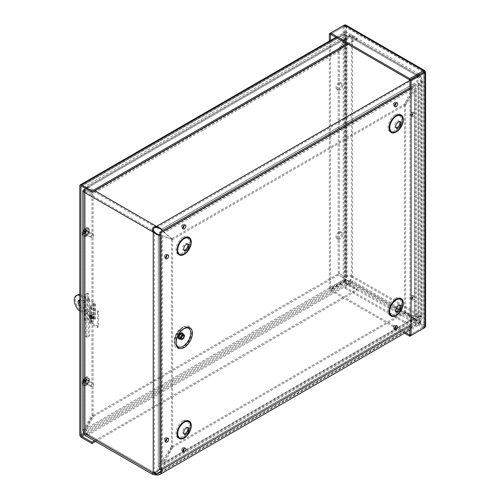 <?xml version="1.0" encoding="UTF-8"?>
<svg xmlns="http://www.w3.org/2000/svg" width="500" height="500" viewBox="0 0 500 500"><rect width="100%" height="100%" fill="white"/><g stroke="black" fill="none" stroke-linecap="round" stroke-linejoin="round"><path stroke-width="0.38" stroke-dasharray="2.5 1.88" d="M416.394 316.519L418.038 317.787L418.356 316.913L417.95 316.7C416.294 316.137 415.269 316.031 414.869 316.375L416.394 316.519L416.394 88.575L415.531 90.3L414.431 89.669L414.869 88.431C415.356 86.819 416.519 85.775 418.356 85.3L416.394 88.575L414.869 88.431L414.869 316.375L416.825 316.85L415.769 316.462M161.381 469.725L161.556 468.431C161.069 466.587 161.412 465.05 162.587 463.806L163.463 462.8L164.562 463.431L162.15 467.719L162.312 469.188M419.113 322.075L420.75 323.456L420.363 321.688L420.381 322.788L417.312 320.4L415.225 319.713L414.862 318.919L413.769 318.288L414.338 318.456L162.587 463.806L163.475 465.062L415.225 319.713L414.338 318.456C414.3 319.044 415.094 319.931 416.712 321.119L420.138 322.4L420.363 321.481L420.913 323.744L409.981 330.056M161.894 468.025L417.312 320.4L416.712 321.119L161.894 468.025M421.188 80.938L421.188 317.506A2.344 1.35 0 0 1 420.5 318.463A2.344 1.35 0 0 1 419.188 318.844L418.356 316.913L418.356 85.3L420.662 82.95L421.188 80.938L420.5 78.644L421.594 78.012L422.731 80.731L421.869 83.513L420.788 84.669L418.038 86.175L418.038 317.787L419.419 319.725L419.131 318.312L419.419 319.725A3.894 2.25 180 0 0 421.594 319.094A3.894 2.25 180 0 0 422.731 317.506A3.894 2.25 180 0 0 421.594 315.919L352.569 276.062L352.569 37.337A4.675 2.7 120 0 0 351.6 35.2A4.675 2.7 120 0 0 349.263 35.431L87.519 186.55A4.675 2.7 120 0 0 85.469 188.556M404.494 104.431L414.431 89.669L414.431 316.056L404.494 312.019L404.494 104.431L405.588 105.069L415.531 90.3L415.531 316.688L404.494 312.019M417.537 75.469L417.431 79.787L416.475 81.85L414.694 83.181C413.175 83.844 412.488 85.162 412.625 87.137L412.188 88.369L413.281 89.006L413.519 86.912L415.294 84.588L162.15 230.738L163.475 231.275L164.562 232.6L162.031 230.894M163.044 231.381L413.519 86.912L163.044 231.381M161.356 229.475L160.9 229.125M161.85 230.025L161.556 229.331L414.694 83.181L415.294 84.588L416.044 84.25L417.531 82.788L418.413 79.781L417.663 75.85M162.15 230.738L162.688 230.869L161.912 230.181M162.2 230.675L415.294 84.588M414.694 83.181L161.425 229.338M156.713 227.569L417.581 76.956L417.581 75.694M153.244 472.962L154.338 472.325L153.363 472.95M153.038 473.038L154.131 472.4L85.312 432.669L84.419 431.213L93.05 415.812L93.05 194.462L84.219 189.356L84.219 428.587L91.956 415.181L91.956 193.825M157.775 234.531L159.031 234.906M159.881 467.194L159.8 466.356L158.287 466.544L158.019 468.8L156.713 470.712L154.338 472.325L154.338 231.688M171.588 238.756L163.463 231.969L412.188 88.369L404.369 104.362L405.462 104.994L413.281 89.006L164.562 232.6L172.681 239.387L171.588 238.756L404.369 104.362M159.869 234.625L162.619 235.963L160.925 235.688L159.8 234.812L159.8 466.356L160.925 463.587L162.619 462.312L161.525 461.681L160.675 462.706C158.894 463.594 158.1 464.875 158.287 466.544L158.306 234.75M160.806 463.162L160.675 234.806L160.806 463.162M159.8 466.356L159.8 234.812M158.225 234.881L158.287 466.544M159.2 234.881L160.181 235.212L159.769 234.881M172.681 447.262L164.562 463.431L414.862 318.919L404.369 312.238L413.769 318.288L163.463 462.8L171.588 446.631L172.681 447.262L405.462 312.869M419.562 74.75L420.694 76.669L419.6 77.306L418.25 75.506M417.881 75.269L417.5 75.281L417.388 76.031L349.263 36.7L349.263 35.431L346.538 35.431L85.575 186.094L84.994 188.006L92.737 192.475L337.444 51.194L346.538 35.431M349.263 35.431L417.388 74.763L418.769 73.981L419.319 74.438M352.569 37.337L351.475 37.975L347.056 38.875L345.962 38.244C348.162 36.9 350.369 36.6 352.569 37.337L420.694 76.669L421.594 78.012L421.594 315.919L420.5 316.55A2.344 1.35 0 0 1 421.188 317.506M420.45 317.113L421.519 316.762L420.15 315.969L419.075 316.319L420.45 317.113A3.125 1.806 120 0 0 420.5 316.55L420.5 78.644L419.6 77.306L351.475 37.975L351.475 276.7L352.569 276.062A4.675 2.7 180 0 0 345.962 276.062L344.744 276.769L345.838 277.4L338.219 273L344.744 276.769M171.462 446.562L161.525 461.681L161.525 235.331L172.556 239.606L162.619 235.963L162.619 462.312L172.556 447.194L171.462 446.562L171.462 238.975M420.363 321.481A2.45 1.412 180 0 1 420.363 321.475A2.45 1.412 180 0 1 421.081 320.475L421.081 321.744A2.45 1.412 0 0 0 420.363 322.738A2.45 1.412 0 0 0 420.363 322.744L420.363 321.475L160.781 471.35M421.081 320.475L352.569 280.919L87.519 433.944A3.125 1.806 -60 0 1 85.956 434.1A3.125 1.806 -60 0 1 85.312 432.669L85.312 191.637L84.219 192.275M92.212 318.331A1.95 1.125 -120 0 0 92.931 318.306A1.95 1.125 -120 0 0 92.931 316.056A1.95 1.125 -120 0 0 90.981 314.931A1.95 1.125 -120 0 0 90.6 315.538M405.462 104.994L172.681 239.387M421.081 321.744L352.569 282.188L352.569 280.919M171.588 446.631L404.369 312.238M88.069 231.9A1.85 1.069 -60 0 1 88.994 231.806A1.85 1.069 -60 0 1 88.994 233.944A1.85 1.069 -60 0 1 87.144 235.012A1.85 1.069 -60 0 1 86.862 233.531A1.85 1.069 -60 0 1 88.069 231.9M86.975 231.269A1.85 1.069 120 0 0 85.763 232.9A1.85 1.069 120 0 0 86.05 234.381A1.85 1.069 120 0 0 87.894 233.312A1.85 1.069 120 0 0 87.894 231.175A1.85 1.069 120 0 0 86.975 231.269M88.069 381.106A1.85 1.069 -60 0 1 88.994 381.012A1.85 1.069 -60 0 1 88.994 383.15A1.85 1.069 -60 0 1 87.144 384.219A1.85 1.069 -60 0 1 86.862 382.738A1.85 1.069 -60 0 1 88.069 381.106M86.975 380.475A1.85 1.069 120 0 0 85.763 382.106A1.85 1.069 120 0 0 86.05 383.587A1.85 1.069 120 0 0 87.894 382.519A1.85 1.069 120 0 0 87.894 380.381A1.85 1.069 120 0 0 86.975 380.475M89.675 335.769L86.919 337.362L86.919 300.381L89.675 298.788L89.675 335.769L88.581 335.138L88.581 298.156L85.819 299.75L85.819 336.731L88.581 335.138M85.819 336.731L86.919 337.362M85.819 299.75L86.919 300.381M88.581 298.156L89.675 298.788M405.588 312.65L405.588 105.069M172.556 239.606L172.556 447.194M84.406 190.894L85.312 191.637A3.125 1.806 -60 0 1 87.519 187.812L87.519 186.55L85.575 186.094M156.337 227.55L87.519 187.812L86.237 187.519L86.094 188.637L93.831 193.106L338.537 51.831L337.444 51.194M87.519 187.812L349.263 36.7L347.312 36.769L338.537 51.831M346.275 38.425L345.181 37.794L84.994 188.006L86.094 188.637L346.275 38.425M93.831 193.106L92.737 192.475M352.569 282.188L350.694 283.269L345.181 278.819L337.444 274.35L346.275 279.456L345.181 278.819L84.994 429.038C84.938 431.613 85.775 433.675 87.519 435.213L350.694 283.269L350.694 282.006L346.275 279.456L86.094 429.669L93.831 416.262L92.737 415.631L84.994 429.038L86.094 429.669L87.519 433.944L87.519 435.213A4.675 2.7 120 0 1 85.181 435.444M338.537 274.988L93.831 416.262M337.444 274.35L92.737 415.631M82.85 430.944L84.219 428.587L85.312 429.219L85.312 189.994L93.05 194.462M84.525 190.475L85.312 189.994L84.825 189.713M94.469 440.8L356.994 289.237L346.488 283.169A0.781 0.45 60 0 1 345.931 282.213L85.312 432.669M93.05 415.812L91.956 415.181M345.838 277.4L347.056 276.7A3.125 1.806 180 0 1 351.475 276.7A3.125 1.806 -60 0 1 350.312 279.613L350.831 280.425A4.675 2.7 120 0 0 352.569 276.062M345.962 276.062L345.962 38.244L338.219 51.644L338.219 273M347.056 276.7L347.056 38.875L339.319 52.281L338.219 51.644M339.319 52.281L339.319 273.631M349.263 36.7A3.125 1.806 -60 0 1 350.825 36.544A3.125 1.806 -60 0 1 351.475 37.975M420.15 315.969C419.244 317.863 417.731 319.231 415.6 320.087L349.744 282.062L349.744 280.8L345.087 287.044L345.087 288.312L350.831 280.425M350.312 279.613L349.744 280.8L396.431 307.756M421.519 316.762A4.675 2.7 120 0 0 421.594 315.919M345.087 288.312L404.781 322.775L415.6 320.087L415.6 318.825L419.075 316.319M404.781 322.775L404.781 321.512L415.6 318.825L399.069 309.275M345.087 287.044L404.781 321.512M339.856 83.581A3.912 2.256 -60 0 1 341.812 83.387A3.912 2.256 -60 0 1 341.812 87.906A3.912 2.256 -60 0 1 337.9 90.162A3.912 2.256 -60 0 1 337.3 87.031A3.912 2.256 -60 0 1 339.856 83.581M338.762 82.95A3.912 2.256 120 0 0 336.206 86.4A3.912 2.256 120 0 0 336.806 89.531A3.912 2.256 120 0 0 340.719 87.275A3.912 2.256 120 0 0 340.719 82.756A3.912 2.256 120 0 0 338.762 82.95M339.856 232.787A3.912 2.256 -60 0 1 341.812 232.594A3.912 2.256 -60 0 1 341.812 237.113A3.912 2.256 -60 0 1 337.9 239.369A3.912 2.256 -60 0 1 337.3 236.238A3.912 2.256 -60 0 1 339.856 232.787M338.762 232.156A3.912 2.256 120 0 0 336.206 235.606A3.912 2.256 120 0 0 336.806 238.738A3.912 2.256 120 0 0 340.719 236.481A3.912 2.256 120 0 0 340.719 231.962A3.912 2.256 120 0 0 338.762 232.156M86.975 229.587A3.912 2.256 -60 0 1 88.925 229.394A3.912 2.256 -60 0 1 88.925 233.906A3.912 2.256 -60 0 1 85.019 236.163A3.912 2.256 -60 0 1 84.419 233.031A3.912 2.256 -60 0 1 86.975 229.587M85.875 228.95A3.912 2.256 120 0 0 83.325 232.4A3.912 2.256 120 0 0 83.919 235.531A3.912 2.256 120 0 0 87.831 233.275A3.912 2.256 120 0 0 87.831 228.756A3.912 2.256 120 0 0 85.875 228.95M86.975 378.794A3.912 2.256 -60 0 1 88.925 378.6A3.912 2.256 -60 0 1 88.925 383.113A3.912 2.256 -60 0 1 85.019 385.369A3.912 2.256 -60 0 1 84.419 382.238A3.912 2.256 -60 0 1 86.975 378.794M85.875 378.156A3.912 2.256 120 0 0 83.325 381.606A3.912 2.256 120 0 0 83.919 384.738A3.912 2.256 120 0 0 87.831 382.481A3.912 2.256 120 0 0 87.831 377.962A3.912 2.256 120 0 0 85.875 378.156M87.469 293.069L84.706 294.662L84.706 320.163L87.469 318.569L87.469 293.069L88.562 293.7L88.562 319.2L85.806 320.8L85.806 295.294L88.562 293.7M87.469 318.569L88.562 319.2M84.706 320.163L85.806 320.8M84.706 294.662L85.806 295.294M356.994 289.237L356.994 290.5L346.488 284.431A2.331 1.344 60 0 1 344.837 281.581L344.837 32.9A2.331 1.344 60 0 1 345.319 31.831A2.331 1.344 60 0 1 346.488 31.944L356.994 38.013L347.081 43.738M348.175 44.369L356.994 39.281L346.488 33.212A0.781 0.45 -120 0 0 346.094 33.175A0.781 0.45 -120 0 0 345.931 33.531L81.444 186.231L346.488 33.212M356.994 39.281L356.994 38.013M95.562 441.438L356.994 290.5M345.931 282.213L345.931 33.531M345.8 25L346.463 26.169L345.369 26.8L344.462 26.275L423.6 71.969L345.369 26.8L345.369 280.581L346.463 279.95L344.462 282.6L330.644 290.575L404.506 333.219M330.45 40.419L330.45 288.969L329.356 288.337L343.169 280.363L346.463 279.95L346.463 26.169L424.888 71.45L424.888 325.231L423.794 325.863L423.794 326.912L409.981 334.888L423.6 327.025L344.462 281.331L345.369 280.581L423.794 325.863L423.6 328.288L424.888 325.231L425.569 326.388M423.6 328.288L344.462 282.6L344.462 281.331L330.644 289.306L405.606 332.587M330.644 289.306L330.644 290.575M409.981 326.194L409.981 89.012M423.794 326.912L423.794 72.306L423.794 326.912L424.888 327.544M345.369 280.581L344.263 280.994L344.263 26.387L345.369 26.8L344.462 26.275L330.644 34.25L344.263 26.387L343.169 25.756L330.644 32.987M344.462 26.275L344.462 25.013M346.463 26.169L343.169 25.756L343.169 280.363L344.263 280.994L330.45 288.969M329.356 41.05L329.356 288.337M79.8 304.244A4.688 2.706 -120 0 0 84.794 307.538A4.688 2.706 -120 0 0 85.512 303.781A4.688 2.706 -120 0 0 82.45 299.656A4.688 2.706 -120 0 0 80.106 299.419A4.688 2.706 -120 0 0 79.625 299.85M79.8 299.837A4.688 2.706 60 0 1 81.356 300.287A4.688 2.706 60 0 1 84.412 304.413A4.688 2.706 60 0 1 83.694 308.169A4.688 2.706 60 0 1 79.8 306.594M86.988 309.925A1.562 0.9 -120 0 0 86.206 309.844A1.562 0.9 -120 0 0 86.206 311.65A1.562 0.9 -120 0 0 87.769 312.55A1.562 0.9 -120 0 0 88.006 311.3A1.562 0.9 -120 0 0 86.988 309.925M85.887 310.556A1.562 0.9 60 0 1 86.912 311.931A1.562 0.9 60 0 1 86.669 313.181A1.562 0.9 60 0 1 85.106 312.281A1.562 0.9 60 0 1 85.106 310.481A1.562 0.9 60 0 1 85.887 310.556M93.05 314.713A1.562 0.9 -120 0 0 92.269 314.631A1.562 0.9 -120 0 0 92.269 316.438A1.562 0.9 -120 0 0 93.831 317.337A1.562 0.9 -120 0 0 94.069 316.087A1.562 0.9 -120 0 0 93.05 314.713M90.887 315.675A1.562 0.9 60 0 1 91.175 315.262A1.562 0.9 60 0 1 91.956 315.344A1.562 0.9 60 0 1 92.975 316.719A1.562 0.9 60 0 1 92.737 317.969A1.562 0.9 60 0 1 92.238 318.012M90.288 321.406L90.288 306.1A2.331 1.344 0 0 0 89.606 307.056A2.331 1.344 0 0 0 90.288 308.006L97.475 312.156L97.475 327.456L90.288 323.306A2.331 1.344 180 0 1 89.606 322.356A2.331 1.344 180 0 1 90.288 321.406L93.619 319.481A0.781 0.45 0 0 0 93.85 319.163A0.781 0.45 0 0 0 93.619 318.844L79.8 310.863M91.388 322.675L91.388 307.375L98.575 311.525L98.575 326.825L91.388 322.675A0.781 0.45 180 0 1 91.156 322.356A0.781 0.45 180 0 1 91.388 322.038L94.719 320.112L94.719 304.812A2.331 1.344 0 0 0 95.4 303.863A2.331 1.344 0 0 0 94.719 302.913L94.719 318.212A2.331 1.344 180 0 1 95.4 319.163A2.331 1.344 180 0 1 94.719 320.112M98.575 326.825L97.475 327.456M91.388 307.375A0.781 0.45 180 0 1 91.156 307.056A0.781 0.45 180 0 1 91.388 306.737L94.719 304.812M98.575 311.525L97.475 312.156M90.288 306.1L93.619 304.181A0.781 0.45 0 0 0 93.85 303.863A0.781 0.45 0 0 0 93.619 303.544L79.8 295.562M79.8 294.469A9.994 5.769 60 0 1 80.194 294.525L94.719 302.913M80.194 294.525L79.8 294.75M94.719 318.212L79.806 309.6A9.994 5.769 60 0 1 77.45 294.906M79.806 309.6L78.706 310.238M179.769 332.463A3.631 2.1 120 0 0 177.544 338.194A3.631 2.1 120 0 0 181.994 335.625A3.631 2.1 120 0 0 179.769 332.463M159.869 234.869L159.869 467.488M159.869 469.319L418.288 320.125L418.288 82.944L162.237 230.769M411.075 88.381L419.387 83.581L419.387 320.763L411.075 325.562M183.319 422.287A8.588 4.956 -60 0 1 188.575 429.769A8.588 4.956 -60 0 1 178.062 435.844A8.588 4.956 -60 0 1 183.319 422.287M187.613 427.644A3.75 2.163 120 0 0 187.144 427.181A3.75 2.163 120 0 0 185.269 427.369A3.75 2.163 120 0 0 182.825 430.669A3.75 2.163 120 0 0 183.4 433.675A3.75 2.163 120 0 0 184.031 433.85M183.319 238.663A8.588 4.956 -60 0 1 188.575 246.144A8.588 4.956 -60 0 1 178.062 252.213A8.588 4.956 -60 0 1 183.319 238.663M187.613 244.019A3.75 2.163 120 0 0 187.144 243.556A3.75 2.163 120 0 0 185.269 243.744A3.75 2.163 120 0 0 182.825 247.044A3.75 2.163 120 0 0 183.4 250.05A3.75 2.163 120 0 0 184.031 250.225M395.35 299.875A8.588 4.956 -60 0 1 400.606 307.356A8.588 4.956 -60 0 1 390.094 313.425A8.588 4.956 -60 0 1 395.35 299.875M399.644 305.231A3.75 2.163 120 0 0 399.175 304.769A3.75 2.163 120 0 0 397.306 304.95A3.75 2.163 120 0 0 394.856 308.256A3.75 2.163 120 0 0 395.431 311.256A3.75 2.163 120 0 0 396.062 311.431M395.35 116.25A8.588 4.956 -60 0 1 400.606 123.725A8.588 4.956 -60 0 1 390.094 129.8A8.588 4.956 -60 0 1 395.35 116.25M399.644 121.6A3.75 2.163 120 0 0 399.175 121.137A3.75 2.163 120 0 0 397.306 121.325A3.75 2.163 120 0 0 394.856 124.631A3.75 2.163 120 0 0 395.431 127.631A3.75 2.163 120 0 0 396.062 127.806M418.288 82.944L419.387 83.581M418.288 320.125L419.387 320.763M89.375 385.694A2.05 1.181 120 0 0 89.55 385.838A2.05 1.181 120 0 0 89.663 385.894A2.05 1.181 120 0 0 91.6 384.656A2.05 1.181 120 0 0 91.7 382.362A2.05 1.181 120 0 0 91.6 382.287A2.05 1.181 120 0 0 89.656 383.306A2.05 1.181 120 0 0 89.375 385.694M91.538 386.488A1.65 0.95 -60 0 1 91.812 384.494A1.65 0.95 -60 0 1 93.406 383.806A1.65 0.95 -60 0 1 93.325 385.65A1.65 0.95 -60 0 1 91.769 386.65A1.65 0.95 -60 0 1 91.538 386.488M84.675 382.981A2.05 1.181 120 0 0 84.85 383.125A2.05 1.181 120 0 0 86.9 381.944A2.05 1.181 120 0 0 86.9 379.575A2.05 1.181 120 0 0 84.956 380.588A2.05 1.181 120 0 0 84.675 382.981M84.444 382.256L82.794 382.331A6.344 5.356 144.2 0 1 83.475 380.763L83.544 380.344A6.344 1.175 31.4 0 1 83.194 379.762L84.688 380.662A1.619 0.938 120 0 1 85.05 380.169L85.625 380.744L86.163 380.556L85.763 378.319A2.569 1.487 -60 0 1 86.125 378.731A6.344 4.713 -40.8 0 0 84.769 379.913L84.7 380.331A6.344 0.537 -140.4 0 0 85.725 381.306L85.725 381.306A2.569 1.487 -60 0 1 85.181 382.038A6.344 1.456 33.3 0 1 84.169 381.056L83.837 381.175A6.344 4.769 -45.5 0 0 83.156 382.75L84.688 382.537A1.619 0.938 120 0 1 84.444 382.256L85.225 381.825L85.331 381.138L84.688 380.662M85.05 380.169L83.737 379.025A6.344 0.819 -138.5 0 0 84.075 379.619L84.406 379.5A6.344 5.412 138.4 0 1 85.763 378.319M83.194 379.762A2.569 1.487 -60 0 1 83.737 379.025M86.312 379.731A1.619 0.938 120 0 1 86.544 379.981A1.619 0.938 120 0 1 86.55 380.006L86.125 378.731M85.156 381.944L85.944 382.094A1.619 0.938 120 0 0 86.306 381.606L85.681 381.238A2.306 1.331 120 0 1 85.156 381.944M86.55 380.006L86.306 381.606M85.944 382.094L84.688 382.537M84.169 381.056L85.419 382.05L85.962 381.863L84.169 381.056M84.075 379.619L86.163 380.556L85.625 380.744L84.075 379.619M83.062 385.163A4.8 2.769 120 0 0 83.475 385.506A4.8 2.769 120 0 0 88.275 382.738A4.8 2.769 120 0 0 88.275 377.194A4.8 2.769 120 0 0 83.725 379.569A4.8 2.769 120 0 0 83.062 385.163M82.806 385.012A4.8 2.769 120 0 0 83.225 385.363A4.8 2.769 120 0 0 88.025 382.594A4.8 2.769 120 0 0 88.025 377.05A4.8 2.769 120 0 0 86.05 377.075A4.8 2.769 120 0 0 82.256 383.644A4.8 2.769 120 0 0 82.806 385.012M91.731 233.181A2.05 1.181 120 0 0 91.7 233.156A2.05 1.181 120 0 0 91.6 233.081A2.05 1.181 120 0 0 89.55 234.269A2.05 1.181 120 0 0 89.55 236.631A2.05 1.181 120 0 0 89.663 236.688A2.05 1.181 120 0 0 91.587 235.475A2.05 1.181 120 0 0 91.731 233.181M93.431 234.619A1.65 0.95 -60 0 1 93.312 236.469A1.65 0.95 -60 0 1 91.769 237.438A1.65 0.95 -60 0 1 91.681 235.494A1.65 0.95 -60 0 1 93.406 234.6A1.65 0.95 -60 0 1 93.431 234.619M87.031 230.463A2.05 1.181 120 0 0 86.9 230.369A2.05 1.181 120 0 0 84.85 231.556A2.05 1.181 120 0 0 84.85 233.919A2.05 1.181 120 0 0 86.831 232.856A2.05 1.181 120 0 0 87.031 230.463M86.525 230.744L86.081 229.438A6.344 4.775 -45.9 0 0 84.763 230.662L85.806 231.962A2.569 1.487 -60 0 1 85.281 232.725A6.344 1.15 31.3 0 1 84.206 231.825L83.869 231.962A6.344 4.812 -50.7 0 0 83.238 233.588L84.738 233.356A1.619 0.938 120 0 1 84.469 233.106L86.006 232.819A1.619 0.938 120 0 0 86.35 232.312L85.75 231.906A2.306 1.331 120 0 1 85.244 232.644L85.306 231.981L83.112 230.694A2.569 1.487 -60 0 1 83.637 229.931A6.344 0.512 -140.5 0 0 84.038 230.438L84.369 230.3A6.344 5.45 131.9 0 1 85.681 229.069L86.256 230.5A1.619 0.938 120 0 1 86.525 230.744L86.35 232.312M84.469 233.106L82.837 233.212A6.344 5.412 137.9 0 1 83.481 231.6L83.525 231.188A6.344 0.862 29.4 0 1 83.112 230.694M84.644 231.537A1.619 0.938 120 0 1 84.987 231.031L83.637 229.931M86.006 232.819L84.738 233.356M84.987 231.031L85.588 231.569L86.131 231.337L86.256 230.5M84.038 230.438L86.131 231.337L85.588 231.569L84.038 230.438M84.206 231.825L83.869 231.962L85.45 232.85L85.994 232.619L84.206 231.825M88.575 228.212A4.8 2.769 120 0 0 88.275 227.987A4.8 2.769 120 0 0 83.475 230.763A4.8 2.769 120 0 0 83.475 236.3A4.8 2.769 120 0 0 88.112 233.806A4.8 2.769 120 0 0 88.575 228.212M88.319 228.069A4.8 2.769 120 0 0 88.025 227.844A4.8 2.769 120 0 0 86.05 227.869A4.8 2.769 120 0 0 82.256 234.438A4.8 2.769 120 0 0 83.225 236.156A4.8 2.769 120 0 0 87.856 233.656A4.8 2.769 120 0 0 88.319 228.069M417.844 317.594L417.95 316.7M152.587 473.356L153.669 472.519M420.65 76.594L419.556 77.244M417.394 74.713L417.375 75.987M87.519 433.944L154.662 472.706M87.519 186.55L94.719 190.706M85.312 191.637L154.131 231.375M156.713 474.963L420.363 322.744M156.337 474.944L87.519 435.213M351.475 276.7L420.5 316.55M346.488 31.944L336.569 37.669M79.8 185.919L344.837 32.9M81.444 437.45L346.488 284.431M344.837 281.581L79.8 434.6M346.488 283.169L84.406 434.475M424.888 325.231L346.463 279.95M90.288 308.006L90.288 323.306M91.388 306.737L91.388 322.038M93.619 304.181L93.619 319.481M93.619 318.844L93.619 303.544M183.394 328.875A10.588 6.112 -60 0 1 186.35 327.869L182.125 329.219C180.688 329.644 176.381 334.044 175.812 338.194L176.519 344.906A10.588 6.112 -60 0 1 183.394 328.875M180.138 338.938A3.425 1.975 120 0 0 182.994 333.994M183.069 327.131A12.494 7.212 -60 0 1 190.725 338.019A12.494 7.212 -60 0 1 175.419 346.85A12.494 7.212 -60 0 1 183.069 327.131M182.613 327.819A11.325 6.538 120 0 0 175.037 344.444A11.325 6.538 120 0 0 188.275 340.337A11.325 6.538 120 0 0 185.212 326.819A11.325 6.538 120 0 0 182.613 327.819M179.631 338.644A2.856 1.65 120 0 0 182.488 337A2.856 1.65 120 0 0 182.488 333.7C182.338 333.913 184.131 333.706 181.519 337.856C180.25 338.775 179.625 339.038 179.631 338.644M182.338 335.288A2.062 1.188 120 0 0 181.912 334.281A2.062 1.188 120 0 0 180.881 334.387A2.062 1.188 120 0 0 179.531 336.2A2.062 1.188 120 0 0 179.85 337.856A2.062 1.188 120 0 0 180.931 337.725M183.194 224.587A2.244 1.294 -60 0 1 184.569 226.55A2.244 1.294 -60 0 1 181.819 228.137A2.244 1.294 -60 0 1 183.194 224.587M165.969 437.75A2.244 1.294 -60 0 1 167.344 439.706A2.244 1.294 -60 0 1 164.594 441.294A2.244 1.294 -60 0 1 165.969 437.75M394.963 325.431A2.244 1.294 -60 0 1 396.337 327.388A2.244 1.294 -60 0 1 393.587 328.981A2.244 1.294 -60 0 1 394.963 325.431M394.963 102.325A2.244 1.294 -60 0 1 396.337 104.288A2.244 1.294 -60 0 1 393.587 105.875A2.244 1.294 -60 0 1 394.963 102.325M183.062 420.95A10.044 5.8 -60 0 1 189.213 429.7A10.044 5.8 -60 0 1 176.912 436.806A10.044 5.8 -60 0 1 183.062 420.95M395.094 298.538A10.044 5.8 -60 0 1 401.244 307.288A10.044 5.8 -60 0 1 388.944 314.387A10.044 5.8 -60 0 1 395.094 298.538M395.094 114.906A10.044 5.8 -60 0 1 401.244 123.663A10.044 5.8 -60 0 1 388.944 130.762A10.044 5.8 -60 0 1 395.094 114.906M183.062 237.325A10.044 5.8 -60 0 1 189.213 246.075A10.044 5.8 -60 0 1 176.912 253.181A10.044 5.8 -60 0 1 183.062 237.325M412.1 112.325A2.244 1.294 -60 0 1 413.475 114.281A2.244 1.294 -60 0 1 410.725 115.869A2.244 1.294 -60 0 1 412.1 112.325M412.1 295.644A2.244 1.294 -60 0 1 413.475 297.6A2.244 1.294 -60 0 1 410.725 299.188A2.244 1.294 -60 0 1 412.1 295.644M183.194 447.694A2.244 1.294 -60 0 1 184.569 449.65A2.244 1.294 -60 0 1 181.819 451.244A2.244 1.294 -60 0 1 183.194 447.694M165.969 254.431A2.244 1.294 -60 0 1 167.344 256.388A2.244 1.294 -60 0 1 164.594 257.975A2.244 1.294 -60 0 1 165.969 254.431M183.394 226.775L183.331 226.188L183.6 226.419M413.206 296.281A2.244 1.294 120 0 0 411.831 299.825A2.244 1.294 120 0 0 414.581 298.238A2.244 1.294 120 0 0 413.206 296.281M413.206 112.963A2.244 1.294 120 0 0 411.831 116.506A2.244 1.294 120 0 0 414.581 114.919A2.244 1.294 120 0 0 413.206 112.963M166.169 256.613L166.106 256.031L166.369 256.262M165.775 254.619A1.875 1.081 120 0 0 164.613 256.081A1.875 1.081 120 0 0 164.65 257.613A1.875 1.081 120 0 0 165.775 257.681A1.875 1.081 120 0 0 167.05 255.837A1.875 1.081 120 0 0 166.481 254.45A1.875 1.081 120 0 0 165.775 254.619M166.169 439.931L166.106 439.35L166.369 439.581M183.394 449.881L183.331 449.294L183.6 449.525M183 447.887A1.875 1.081 120 0 0 181.844 449.35A1.875 1.081 120 0 0 181.881 450.881A1.875 1.081 120 0 0 183 450.95A1.875 1.081 120 0 0 184.275 449.106A1.875 1.081 120 0 0 183.706 447.719A1.875 1.081 120 0 0 183 447.887M395.163 327.619L395.1 327.031L395.363 327.262M412.238 297.244L412.013 297.856L412.238 297.244M411.906 295.837A1.875 1.081 120 0 0 410.75 297.3A1.875 1.081 120 0 0 410.788 298.831A1.875 1.081 120 0 0 411.906 298.9A1.875 1.081 120 0 0 413.181 297.056A1.875 1.081 120 0 0 412.612 295.663A1.875 1.081 120 0 0 411.906 295.837M395.163 104.513L395.1 103.925L395.363 104.156M412.238 113.925L412.013 114.537L412.238 113.925M411.906 112.519A1.875 1.081 120 0 0 410.75 113.975A1.875 1.081 120 0 0 410.788 115.512A1.875 1.081 120 0 0 411.906 115.575A1.875 1.081 120 0 0 413.181 113.737A1.875 1.081 120 0 0 412.612 112.344A1.875 1.081 120 0 0 411.906 112.519M394.769 105.581A1.875 1.081 120 0 0 396.044 103.737A1.875 1.081 120 0 0 395.475 102.35A1.875 1.081 120 0 0 394.769 102.519A1.875 1.081 120 0 0 393.606 103.981A1.875 1.081 120 0 0 393.65 105.512A1.875 1.081 120 0 0 394.769 105.581M394.769 328.688A1.875 1.081 120 0 0 396.044 326.844A1.875 1.081 120 0 0 395.475 325.456A1.875 1.081 120 0 0 394.769 325.625A1.875 1.081 120 0 0 393.606 327.088A1.875 1.081 120 0 0 393.65 328.619A1.875 1.081 120 0 0 394.769 328.688M165.775 441A1.875 1.081 120 0 0 167.05 439.162A1.875 1.081 120 0 0 166.481 437.769A1.875 1.081 120 0 0 165.775 437.944A1.875 1.081 120 0 0 164.613 439.4A1.875 1.081 120 0 0 164.65 440.931A1.875 1.081 120 0 0 165.775 441M183 227.844A1.875 1.081 120 0 0 184.275 226A1.875 1.081 120 0 0 183.706 224.613A1.875 1.081 120 0 0 183 224.781A1.875 1.081 120 0 0 181.844 226.244A1.875 1.081 120 0 0 181.881 227.775A1.875 1.081 120 0 0 183 227.844M83.025 382.163A2.306 1.331 120 0 0 83.375 382.569M83.156 382.75A2.569 1.487 -60 0 1 82.794 382.331M83.9 379.2A2.306 1.331 120 0 0 83.375 379.906M86.544 379.981L86.031 378.975A2.306 1.331 120 0 0 86.013 378.938A2.306 1.331 120 0 0 85.681 378.575M84.769 379.913L86.363 380.781M84.7 380.331L86.256 381.463M83.544 380.344L85.331 381.138M83.475 380.763L85.225 381.825M85.988 229.694A2.306 1.331 120 0 0 85.606 229.331M85.681 229.069A2.569 1.487 -60 0 1 86.081 229.438M83.062 233.038A2.306 1.331 120 0 0 83.45 233.4M83.238 233.588A2.569 1.487 -60 0 1 82.837 233.212M83.806 230.094A2.306 1.331 120 0 0 83.306 230.825M83.481 231.6L85.237 232.65M83.525 231.188L85.306 231.981M84.719 231.075L86.275 232.213M84.763 230.662L86.35 231.544M415.525 316.438L414.462 316.075M413.919 318.375L414.856 319.194M414.738 319.019L415.906 319.925M152.706 473.269L153.369 472.844M417.344 75.581L417.388 75.013M153.4 472.65L152.562 473.375M418.769 73.981L351.6 35.2M85.956 434.1L153.569 473.137M158.338 467.194L158.338 234.906M409.981 87.75L416.044 84.25M422.731 80.938L422.731 317.506M420.138 322.406L159.088 473.119M91.831 318.938L92.931 318.306M89.887 315.562L90.981 314.931M86.05 234.381L87.144 235.012M87.894 231.175L88.994 231.806M86.05 383.587L87.144 384.219M87.894 380.381L88.994 381.012M161.5 229.419L415.269 82.912M347.312 36.769L86.35 187.438M84.394 190.819L84.394 430.944M417.987 75.319L350.825 36.544M336.806 89.531L337.9 90.162M340.719 82.756L341.812 83.387M336.806 238.738L337.9 239.369M340.719 231.962L341.812 232.594M83.919 235.531L85.019 236.163M87.831 228.756L88.925 229.394M83.919 384.738L85.019 385.369M87.831 377.962L88.925 378.6M335.887 37.275L345.319 31.831M81.056 186.194L346.094 33.175M424.025 72.194L424.025 326.388M345.031 26.344L423.812 71.825M83.694 308.169L84.794 307.538M79.013 300.056L80.106 299.419M86.669 313.181L87.769 312.55M85.106 310.481L86.206 309.844M92.737 317.969L93.831 317.337M91.175 315.262L92.269 314.631M89.606 322.356L89.606 307.056M91.156 322.356L91.156 307.056M95.4 303.863L95.4 319.163M93.85 303.863L93.85 319.163M182.787 327.762L181.531 328.188C180.6 328.663 177.537 330.55 175.331 335.625C174.175 338.569 174.075 341.506 175.037 344.444C173.144 340.269 177.494 330.462 182.787 327.762M183.419 335.156L181.819 334.2C182.237 334.081 181.875 335.062 180.731 337.156L179.731 337.812L181.356 338.725M166.25 255.994A0.4 0.4 0 0 0 165.875 256.644M165.888 254.606L166.481 254.45A1.963 1.963 0 0 0 164.65 257.613C164.225 256.938 164.638 255.938 165.888 254.606M183.475 449.263A0.4 0.4 0 0 0 183.106 449.913M183.113 447.875L183.706 447.719A1.963 1.963 0 0 0 181.881 450.881C181.456 450.206 181.869 449.2 183.113 447.875M412.381 297.213A0.4 0.4 0 0 0 412.013 297.856L412.188 298.244L412.8 297.175L412.381 297.213M412.019 295.825L412.612 295.663A1.963 1.963 0 0 0 410.788 298.831C410.363 298.156 410.775 297.15 412.019 295.825M412.381 113.888A0.4 0.4 0 0 0 412.013 114.537L412.188 114.919L412.8 113.856L412.381 113.888M412.019 112.506L412.612 112.344A1.963 1.963 0 0 0 410.788 115.512C410.363 114.831 410.775 113.831 412.019 112.506M183.4 433.675L184.5 434.312M187.144 427.181L188.25 427.819M183.4 250.05L184.5 250.688M187.144 243.556L188.25 244.194M395.431 311.256L396.531 311.894M399.175 304.769L400.281 305.406M395.431 127.631L396.531 128.269M399.175 121.137L400.281 121.775M395.475 102.35A1.963 1.963 0 0 0 393.65 105.512C393.219 104.838 393.631 103.831 394.881 102.506L395.475 102.35M395.244 103.894A0.4 0.4 0 0 0 394.869 104.544M395.475 325.456A1.963 1.963 0 0 0 393.65 328.619C393.219 327.944 393.631 326.938 394.881 325.613L395.475 325.456M395.244 327A0.4 0.4 0 0 0 394.869 327.65M166.481 437.769A1.963 1.963 0 0 0 164.65 440.931C164.225 440.256 164.638 439.256 165.888 437.925L166.481 437.769M166.25 439.312A0.4 0.4 0 0 0 165.875 439.963M183.706 224.613A1.963 1.963 0 0 0 181.881 227.775C181.456 227.1 181.869 226.094 183.113 224.769L183.706 224.613M183.475 226.156A0.4 0.4 0 0 0 183.106 226.806M93.406 383.806L91.7 382.362M91.769 386.65L89.663 385.894M84.85 383.125L89.55 385.838M86.9 379.575L91.6 382.287M85.125 381.944L85.656 381.231M84.119 381.019L85.944 381.831M84.094 379.637L85.688 380.8M86.05 377.075A6.35 6.35 0 0 0 82.256 383.644M93.406 234.6L91.7 233.156M91.769 237.438L89.663 236.688M84.85 233.919L89.55 236.631M86.9 230.369L91.6 233.081M85.219 232.638L85.725 231.9M84.05 230.45L85.631 231.606M84.162 231.8L85.981 232.6M86.05 227.869A6.35 6.35 0 0 0 82.256 234.438"/><path stroke-width="0.75" d="M162.312 469.188L162.188 470.881L160.85 473.675L158.262 475L156.337 474.944L156.337 473.675L156.713 473.7L156.713 474.963M160.781 471.35L156.713 473.7L159.875 472.537L161.381 469.725M162.031 230.894L161.356 229.475M161.812 229.931L159.875 228.487L156.337 227.55L156.337 226.281L156.713 226.306C160.987 228.356 162.8 229.838 162.15 230.738L161.85 230.025M417.663 75.85L156.713 226.306L156.713 227.569M409.981 87.75L162.15 230.738M156.337 474.944L152.794 474.475L152.562 473.375L157.194 471.562L159.362 469.25L159.881 467.194L159.8 234.812C159.344 235.825 157.156 234.994 153.244 232.319L152.587 231.062C152 228.637 152.9 227.069 155.3 226.363L156.337 226.281L94.719 190.706M156.337 227.55L155.481 227.506C153.569 227.8 152.963 228.844 153.669 230.65L154.338 231.688L153.244 232.319L153.244 472.962M154.131 231.375L153.038 232.006L84.219 192.275L84.219 433.3L82.85 430.944L82.85 190.819L84.219 192.275A4.675 2.7 120 0 1 85.469 188.556M154.338 231.688L155.869 233.375L158.931 234.919M159.031 234.906L159.8 234.812M158.306 234.75L159.869 234.625M152.587 473.356L153.038 473.038L84.219 433.3A4.675 2.7 120 0 0 85.181 435.444L152.794 474.475M418.25 75.506L417.881 75.269M419.319 74.438L419.562 74.75M153.669 472.519C152.963 472.962 153.569 473.312 155.481 473.569L156.337 473.675L154.662 472.706M90.6 315.538A1.95 1.125 -120 0 0 91.956 318.212A1.95 1.125 -120 0 0 92.212 318.331M90.862 318.844A1.95 1.125 60 0 1 89.588 317.125A1.95 1.125 60 0 1 89.887 315.562A1.95 1.125 60 0 1 91.831 316.688A1.95 1.125 60 0 1 91.831 318.938A1.95 1.125 60 0 1 90.862 318.844M84.825 189.713L84.219 189.356L82.85 190.819M84.406 190.894L84.525 190.475M348.175 44.369L91.956 192.3L91.956 191.031L81.444 184.969A2.331 1.344 -120 0 0 80.281 184.85A2.331 1.344 -120 0 0 79.8 185.919L79.8 434.6A2.331 1.344 -120 0 0 81.444 437.45L91.956 443.519L95.562 441.438M91.956 192.3L81.444 186.231A0.781 0.45 -120 0 0 81.056 186.194A0.781 0.45 -120 0 0 80.894 186.55L80.894 435.231L84.219 433.312M347.081 43.738L91.956 191.031M94.469 440.8L91.956 442.256L81.444 436.188A0.781 0.45 60 0 1 80.894 435.231M91.956 442.256L91.956 443.519M405.606 332.587L409.787 335L409.787 336.262L423.6 328.288M409.981 326.194L409.787 335M404.506 333.219L409.787 336.262M425.575 72.194L425.575 326.388L424.888 327.544L411.075 335.519L411.075 80.913L425.569 72.194L424.681 70.556L423.6 70.7L409.787 78.675L330.644 32.987L344.462 25.013L345.8 25L424.588 70.487M409.981 89.012L409.981 80.281L411.075 80.913M424.888 71.45L409.981 80.281M423.794 72.306L424.888 72.938L424.888 327.544M409.981 334.888L411.075 335.519M423.794 72.081L409.787 79.944L330.644 34.25L330.644 32.987L329.356 33.731L329.356 41.05M423.6 71.969L423.6 70.7L344.462 25.013M409.787 79.944L409.787 78.675M330.644 34.25L330.45 40.419M330.45 34.362L329.356 33.731M79.625 299.85A4.688 2.706 -120 0 0 79.8 304.244M79.8 306.594A4.688 2.706 60 0 1 79.013 300.056A4.688 2.706 60 0 1 79.8 299.837M92.238 318.012A1.562 0.9 60 0 1 90.887 315.675M79.8 294.75L79.1 295.156L79.8 295.562M79.8 310.863L78.706 310.238A9.994 5.769 60 0 1 76.356 295.538L77.45 294.906A9.994 5.769 60 0 1 79.8 294.469M76.356 295.538A9.994 5.769 60 0 1 79.1 295.156M184.175 328.462A11.65 6.725 -60 0 1 191.306 338.606A11.65 6.725 -60 0 1 177.044 346.844A11.65 6.725 -60 0 1 184.175 328.462M182.387 334.606A2.856 1.65 120 0 0 180.525 337.125A2.856 1.65 120 0 0 180.963 339.412A2.856 1.65 120 0 0 183.812 337.762A2.856 1.65 120 0 0 183.812 334.469A2.856 1.65 120 0 0 182.387 334.606M182.387 335.256A2.062 1.188 120 0 0 181.044 337.075A2.062 1.188 120 0 0 181.356 338.725A2.062 1.188 120 0 0 183.419 337.537A2.062 1.188 120 0 0 183.419 335.156A2.062 1.188 120 0 0 182.387 335.256M162.237 230.769L159.869 232.138L159.869 234.869M159.869 467.488L159.869 469.319L160.975 469.956L160.975 232.775L411.075 88.381M411.075 325.562L160.975 469.956M184.031 433.85A3.75 2.163 120 0 0 187.144 431.512A3.75 2.163 120 0 0 187.613 427.644M186.375 428.006A3.75 2.163 120 0 0 183.925 431.306A3.75 2.163 120 0 0 184.5 434.312A3.75 2.163 120 0 0 188.25 432.15A3.75 2.163 120 0 0 188.25 427.819A3.75 2.163 120 0 0 186.375 428.006M184.031 250.225A3.75 2.163 120 0 0 187.144 247.881A3.75 2.163 120 0 0 187.613 244.019M186.375 244.381A3.75 2.163 120 0 0 183.925 247.681A3.75 2.163 120 0 0 184.5 250.688A3.75 2.163 120 0 0 188.25 248.519A3.75 2.163 120 0 0 188.25 244.194A3.75 2.163 120 0 0 186.375 244.381M396.062 311.431A3.75 2.163 120 0 0 399.175 309.094A3.75 2.163 120 0 0 399.644 305.231M398.406 305.587A3.75 2.163 120 0 0 395.956 308.894A3.75 2.163 120 0 0 396.531 311.894A3.75 2.163 120 0 0 400.281 309.731A3.75 2.163 120 0 0 400.281 305.406A3.75 2.163 120 0 0 398.406 305.587M396.062 127.806A3.75 2.163 120 0 0 399.175 125.469A3.75 2.163 120 0 0 399.644 121.6M398.406 121.962A3.75 2.163 120 0 0 395.956 125.269A3.75 2.163 120 0 0 396.531 128.269A3.75 2.163 120 0 0 400.281 126.106A3.75 2.163 120 0 0 400.281 121.775A3.75 2.163 120 0 0 398.406 121.962M159.869 232.138L160.975 232.775M152.587 231.062L153.669 230.65M155.3 474.919L155.481 473.569M155.3 226.363L155.481 227.506M399.069 309.275L396.431 307.756M336.569 37.669L81.444 184.969M81.444 186.231L80.894 186.55M84.406 434.475L81.444 436.188M186.35 327.869A10.588 6.112 -60 0 1 188.688 340.575A10.588 6.112 -60 0 1 176.519 344.906L176.106 343.456C176.038 337.569 178.625 332.663 183.869 328.744L186.35 327.869M182.994 333.994A3.425 1.975 120 0 0 180.619 333.125A3.425 1.975 120 0 0 178.212 337.031A3.425 1.975 120 0 0 180.138 338.938M183.812 334.469L182.488 333.7A2.856 1.65 120 0 0 181.062 333.844A2.856 1.65 120 0 0 179.194 336.356A2.856 1.65 120 0 0 179.631 338.644L180.963 339.412M180.931 337.725A2.062 1.188 120 0 0 182.338 335.288M183.6 226.419L183.394 226.775M184.3 225.225A2.244 1.294 120 0 0 182.925 228.775A2.244 1.294 120 0 0 185.675 227.188A2.244 1.294 120 0 0 184.3 225.225M167.069 255.069A2.244 1.294 120 0 0 165.694 258.612A2.244 1.294 120 0 0 168.45 257.025A2.244 1.294 120 0 0 167.069 255.069M184.3 448.331A2.244 1.294 120 0 0 182.925 451.881A2.244 1.294 120 0 0 185.675 450.288A2.244 1.294 120 0 0 184.3 448.331M184.169 237.963A10.044 5.8 -60 0 1 190.319 246.713A10.044 5.8 -60 0 1 178.012 253.819A10.044 5.8 -60 0 1 184.169 237.963M396.2 115.544A10.044 5.8 -60 0 1 402.35 124.3A10.044 5.8 -60 0 1 390.05 131.4A10.044 5.8 -60 0 1 396.2 115.544M396.2 299.175A10.044 5.8 -60 0 1 402.35 307.925A10.044 5.8 -60 0 1 390.05 315.025A10.044 5.8 -60 0 1 396.2 299.175M184.169 421.587A10.044 5.8 -60 0 1 190.319 430.337A10.044 5.8 -60 0 1 178.012 437.444A10.044 5.8 -60 0 1 184.169 421.587M396.069 102.963A2.244 1.294 120 0 0 394.694 106.512A2.244 1.294 120 0 0 397.444 104.925A2.244 1.294 120 0 0 396.069 102.963M396.069 326.069A2.244 1.294 120 0 0 394.694 329.619A2.244 1.294 120 0 0 397.444 328.025A2.244 1.294 120 0 0 396.069 326.069M167.069 438.387A2.244 1.294 120 0 0 165.694 441.931A2.244 1.294 120 0 0 168.45 440.344A2.244 1.294 120 0 0 167.069 438.387M166.369 256.262L166.169 256.613M166.369 439.581L166.169 439.931M183.6 449.525L183.394 449.881M395.363 327.262L395.163 327.619M395.363 104.156L395.163 104.513M184.294 422.256A9.312 5.381 120 0 0 178.588 436.962A9.312 5.381 120 0 0 190 430.375A9.312 5.381 120 0 0 184.294 422.256M184.294 238.631A9.312 5.381 120 0 0 178.588 253.331A9.312 5.381 120 0 0 190 246.75A9.312 5.381 120 0 0 184.294 238.631M396.325 299.844A9.312 5.381 120 0 0 390.625 314.544A9.312 5.381 120 0 0 402.031 307.956A9.312 5.381 120 0 0 396.325 299.844M396.325 116.219A9.312 5.381 120 0 0 390.625 130.919A9.312 5.381 120 0 0 402.031 124.331A9.312 5.381 120 0 0 396.325 116.219M152.706 473.269L153.369 472.844M409.981 330.056L159.863 474.462M80.281 184.85L335.887 37.275M183.475 226.156L183.9 226.119L183.281 227.188L183.106 226.806M166.25 439.312L166.669 439.281L166.056 440.344L165.875 439.963M395.244 327L395.669 326.962L395.05 328.031L394.869 327.65M395.244 103.894L395.669 103.856L395.05 104.925L394.869 104.544M183.475 449.263L183.9 449.225L183.281 450.294L183.106 449.913M166.25 255.994L166.669 255.963L166.056 257.025L165.875 256.644"/></g></svg>
